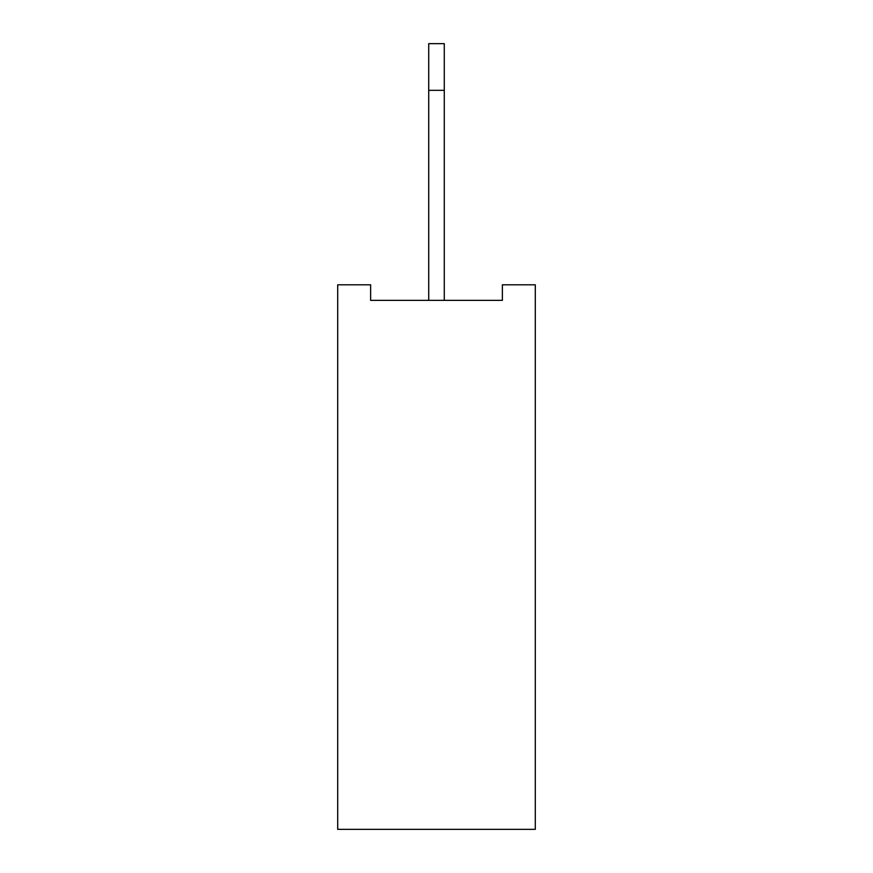 <?xml version="1.0" encoding="UTF-8"?>
<svg xmlns="http://www.w3.org/2000/svg" width="873" height="873" viewBox="0 0 873 873"><rect width="100%" height="100%" fill="white"/><g stroke="black" fill="none" stroke-linecap="round" stroke-linejoin="round"><path stroke-width="1.31" d="M535.291 284.805L535.291 829.35L337.709 829.35L337.709 284.805L370.632 284.805L370.632 300.367L502.368 300.367L502.368 284.805L535.291 284.805M428.719 300.367L428.719 43.65L444.281 43.65L444.281 300.367M428.719 90.323L444.281 90.323"/></g></svg>
